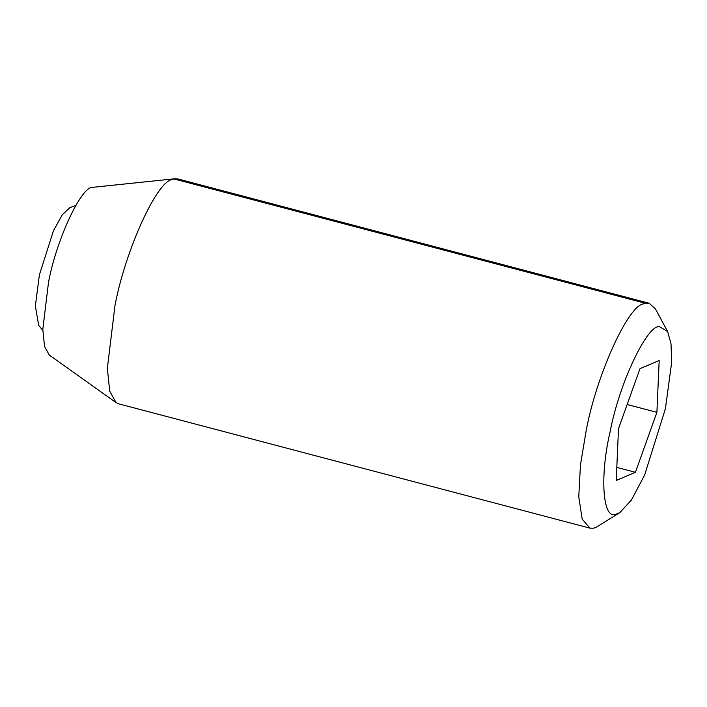 <?xml version="1.0" encoding="UTF-8"?>
<svg xmlns="http://www.w3.org/2000/svg" width="707" height="707" viewBox="0 0 707 707"><rect width="100%" height="100%" fill="white"/><g stroke="black" fill="none" stroke-linecap="round" stroke-linejoin="round"><path stroke-width="1.06" d="M667.629 331.574L655.477 309.003L649.22 303.276L645.862 303.153L643.326 303.922C627.94 305.91 596.584 375.161 586.315 429.829L580.465 464.826L578.759 496.765L582.17 519.079L589.903 528.138L593.261 528.253L595.798 527.493L619.88 512.602L631.431 499.999L644.643 475.007L665.411 408.717L671.65 362.479L671.014 343.796L667.629 331.574L659.622 326.696C647.418 323.992 619.111 383.503 610 432.26C599.81 475.696 602.479 519.795 615.788 514.281L619.88 512.602M649.22 303.276L177.881 178.942L175.106 178.747L171.987 179.587C156.6 181.584 125.245 250.826 114.976 305.504L107.358 368.374L109.7 391.086L116.054 402.61L118.564 403.803L589.903 528.138M175.106 178.747L92.758 187.32C81.667 185.764 56.595 239.01 48.518 282.252L42.8 329.4L44.559 346.43L49.322 355.082L116.054 402.61M616.804 467.398L635.425 472.303L656.9 412.331L659.18 360.517L639.985 368.674L618.51 428.645L616.23 480.46L635.425 472.303M627.162 404.492L656.9 412.331M75.782 205.419L69.737 207.752L62.322 214.769L53.502 230.606L39.389 274.882L35.35 306.051L38.699 325.406L42.809 330.416M173.966 178.933L645.305 303.268"/></g></svg>
